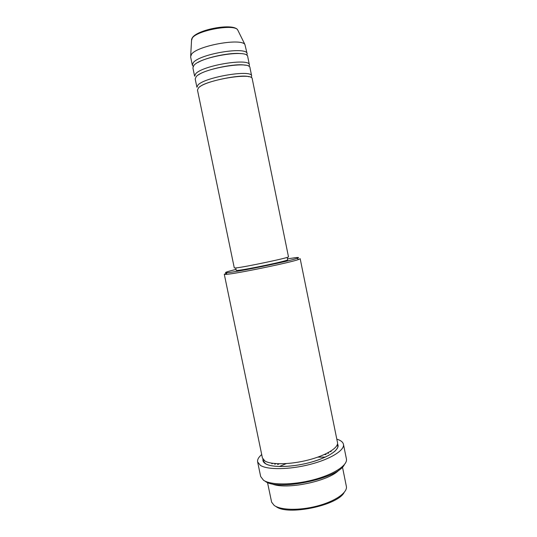 <?xml version="1.0" encoding="UTF-8"?>
<svg xmlns="http://www.w3.org/2000/svg" width="537" height="537" viewBox="0 0 537 537"><rect width="100%" height="100%" fill="white"/><g stroke="black" fill="none" stroke-linecap="round" stroke-linejoin="round"><path stroke-width="0.81" d="M198.529 87.846L197.475 90.021L234.293 267.936L235.777 267.943C243.905 267.298 290.557 257.431 288.483 256.814L252.229 78.778C252.84 72.072 205.255 80.006 198.529 87.846M197.945 85.047L196.904 87.256L195.186 78.946L196.206 76.637C202.845 68.347 250.49 60.533 249.974 67.702L251.665 76.012C252.256 69.192 204.651 77.093 197.945 85.047M195.629 73.838L194.616 76.18L192.89 67.863L193.891 65.42C200.435 56.674 248.141 48.981 247.718 56.613L249.41 64.93C249.906 57.647 202.248 65.433 195.629 73.838M246.859 55.351L247.154 53.834C247.55 46.088 199.838 53.754 193.307 62.607L192.32 65.091L193.186 66.366M344.143 492.476C337.632 505.592 287.12 515.963 275.971 506.472M267.493 482.421L271.621 502.162L274.125 505.357C280.489 510.21 299.29 510.707 316.911 506.116C334.564 501.565 347.157 493.006 346.446 486.804L342.465 467.036M236.012 269.406C226.352 271.796 223.345 272.897 227.003 272.709L227.225 272.695C235.978 272.219 289.503 261.21 297.062 258.331C299.458 257.492 298.908 257.277 295.417 257.673L287.483 258.841M224.285 274.273L262.418 457.974L264.929 461.008C271.185 464.928 290.383 464.626 308.278 460.008C326.207 455.423 338.713 447.663 337.498 442.562L300.176 258.693L298.666 259.458C290.913 262.492 235.226 273.944 226.198 274.36L224.285 274.273L226.701 273.205M344.331 464.7C337.968 478.749 276.87 491.422 265.03 481.132M257.626 461.914L260.667 476.527L263.479 480.212C270.561 485.193 292.551 485.247 313.084 479.89C333.658 474.574 347.869 465.21 346.419 458.927L343.452 444.294C344.868 450.181 330.591 459.169 309.97 464.431C289.389 469.741 267.406 469.962 260.391 465.364L257.626 461.914C257.223 459.645 258.586 457.195 261.707 454.557M251.195 77.563L251.665 76.012M287.188 257.384L287.678 259.801C289.644 260.492 245.429 269.876 237.643 270.4L236.213 270.366L235.709 267.95M336.8 439.138L338.706 439.816C341.458 440.964 343.042 442.461 343.452 444.294M339.236 469.781C329.691 481.206 284.811 490.415 271.541 483.676M247.154 53.834L244.892 44.45C240.851 37.879 197.415 45.746 191.561 54.183L190.595 56.768L192.32 65.091M249.034 66.46L249.41 64.93M274.756 464.29L276.018 463.659M327.234 453.147L328.644 453.228M331.141 451.657L330.101 451.563M272.762 463.337L271.843 463.827M238.153 30.871L237.616 29.777C233.917 23.756 197.341 30.314 192.347 37.952L191.541 40.443M326.08 454.604L324.368 454.517M279.193 463.793L277.649 464.545M337.498 443.931C340.928 448.804 329.577 457.081 311.124 462.189C292.732 467.344 272.011 467.881 265.486 463.706C263.499 462.464 262.653 460.974 262.955 459.236M190.702 55.573L191.608 39.221L192.394 37.644C197.777 29.381 233.145 22.856 237.616 29.777L244.892 44.45M297.062 258.331L298.666 259.458M325.368 457.088L317.817 457.128M286.241 463.606L279.28 466.546M337.061 445.227L337.793 446.22C338.25 446.858 337.377 448.435 335.175 450.946C330.55 454.993 322.871 458.638 312.138 461.894C293.578 467.277 272.131 467.962 265.567 463.679L263.586 461.458L263.868 460.256M227.003 272.709L225.976 274.38M198.079 62.399C206.725 57.197 230.809 52.257 240.798 53.633M198.515 74.851C205.705 69.28 236.502 62.957 245.302 65.246M199.744 86.86C205.04 81.356 241.872 73.797 248.906 76.771"/></g></svg>
